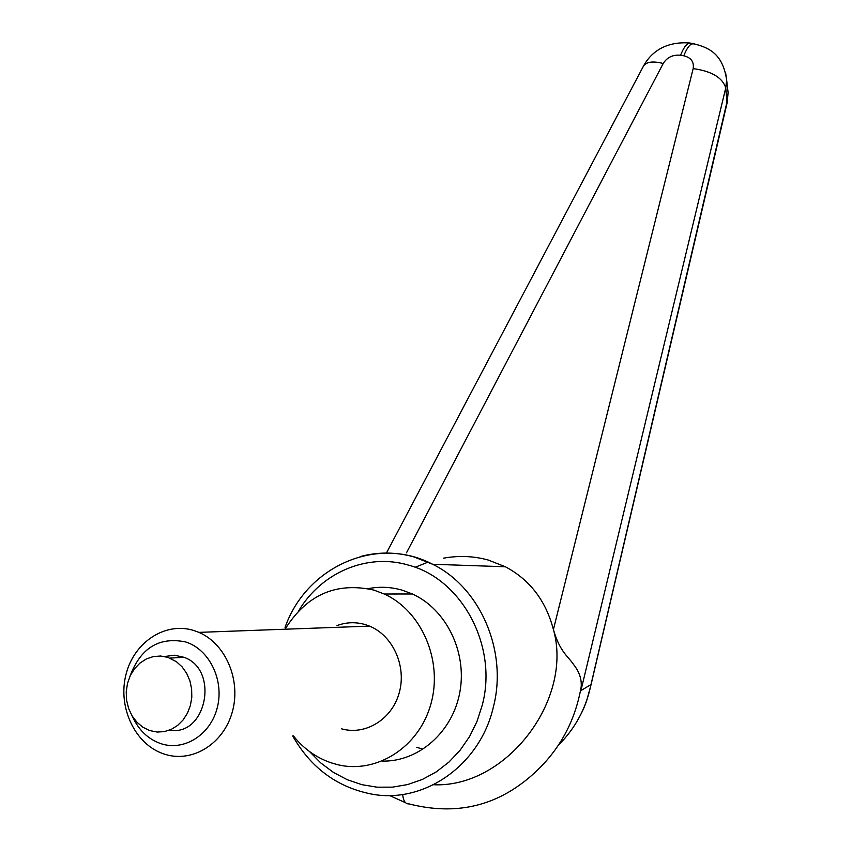 <?xml version="1.0" encoding="UTF-8"?>
<svg xmlns="http://www.w3.org/2000/svg" width="852" height="852" viewBox="0 0 852 852"><rect width="100%" height="100%" fill="white"/><g stroke="black" fill="none" stroke-linecap="round" stroke-linejoin="round"><path stroke-width="1.28" d="M590.99 684.987L590.979 684.561C586.165 708.129 575.356 728.3 558.539 745.053M728.119 92.74L727.203 101.037L591 684.55L580.926 690.61L581.107 687.702C581.959 679.619 579.413 671.845 573.481 664.368C568.39 656.604 559.881 652.089 553.406 629.543C573.439 699.417 506.514 788.004 433.53 784.756M522.84 782.647L522.713 782.786C554.546 758.45 573.992 726.767 581.032 687.692M694.689 43.857L691.579 43.931C688.895 45.454 686.307 49.405 683.805 55.795C691.078 57.595 694.199 61.866 693.166 68.607L553.406 629.543C545.844 600.703 529.837 579.765 505.374 566.761L488.281 560.052C473.84 556.058 458.919 555.429 443.519 558.167M691.451 43.303L688.363 43.399C685.679 44.922 683.08 48.873 680.578 55.252L683.805 55.795M415.105 567.294L428.098 562.096M368.16 588.657C379.577 586.421 390.94 586.932 402.272 590.191L412.4 593.982C446.118 609.244 467.194 651.876 459.91 691.835C452.881 731.847 418.694 761.954 382.26 761.102M422.837 749.057L416.692 747.364M406.489 552.81L663.218 63.485C667.127 57.276 672.92 54.528 680.578 55.252M580.926 690.61L725.755 87.937L726.649 79.981L725.563 72.409M727.406 86.616L728.119 92.719M693.166 68.607C711.644 71.163 722.507 77.617 725.755 87.937L727.065 103.049M728.098 92.719L727.193 102.528L591.022 684.838L586.677 700.695C585.207 704.689 583.173 711.122 575.068 724.605M293.354 735.851C303.632 748.706 316.209 757.694 331.087 762.806L337.722 764.702C376.893 774.234 419.44 746.874 431.037 703.528C443.04 660.321 421.452 610.831 384.263 594.014L373.868 590.095C336.22 581.714 306.613 594.76 285.037 629.223M129.898 676.477C140.463 648.053 159.015 636.54 185.566 641.939C209.209 649.192 224.353 679.939 217.356 707.373C210.71 734.914 183.734 751.762 160.336 743.466C147.811 738.865 138.525 729.876 132.486 716.521M163.414 753.796C134.872 744.126 117.64 707.171 125.936 674.731C133.817 642.163 165.405 621.353 194.043 630.576L198.878 632.376C225.578 643.633 241.201 679.971 232.394 711.601C223.916 743.349 193.074 762.859 165.586 754.489L163.414 753.796M336.977 625.602C346.285 622.141 355.731 621.811 365.316 624.612L369.544 626.124C392.868 635.571 406.692 666.03 399.29 692.569C392.186 719.216 365.561 735.723 341.545 728.822M149.728 730.569L157.226 732.06L164.415 731.602L171.358 729.333L177.717 725.361L183.18 719.876L187.472 713.135L190.401 705.467L191.806 697.255L191.625 688.885L189.879 680.769L186.641 673.304L182.072 666.839L176.417 661.695L167.929 657.382L160.666 656.019L153.339 656.562L146.299 658.979L139.909 663.122L134.467 668.799L130.249 675.721L127.459 683.549L126.224 691.899L126.618 700.355L128.62 708.502L132.135 715.946L136.991 722.304L142.944 727.267L149.728 730.569M164.596 656.519L174.511 655.209L183.925 657.286C219.731 669.512 206.45 736.948 169.527 730.111M292.694 735.947C310.575 767.386 336.348 786.662 370.024 793.766C422.848 804.938 479.825 765.916 493.329 707.192C508.026 651.205 480.102 587.273 432.603 564.258L413.934 556.92C395.903 551.904 377.99 551.798 360.183 556.59M298.711 610.756C321.555 572.406 367.201 552.852 408.47 565.121C461.731 578.838 498.132 645.912 482.253 705.179L477.013 721.399L469.59 736.511L460.165 750.165L448.983 762.039L436.299 771.869L422.422 779.42L407.693 784.554L392.452 787.152L377.063 787.184L361.866 784.671L347.201 779.687L333.388 772.381L320.746 762.923L309.521 751.549M522.627 782.796C489.655 807.781 451.784 814.821 408.992 803.894C405.456 804.107 403.337 800.965 402.645 794.479M643.292 66.435L643.516 66.009C646.466 61.749 653.026 60.907 663.218 63.485M689.534 42.983L692.74 43.516C708.129 47.297 722.72 53.005 726.639 79.981L728.109 92.74M505.374 566.761L432.603 564.258C376.85 534.918 306.294 566.644 285.058 627.402M405.605 802.744L389.47 795.491M643.686 65.721C651.908 50.779 667.329 41.333 689.502 42.994M643.494 66.051L386.371 553.15M384.263 594.014L412.4 593.982M169.931 658.106L183.925 657.286M198.878 632.376L369.544 626.124"/></g></svg>
